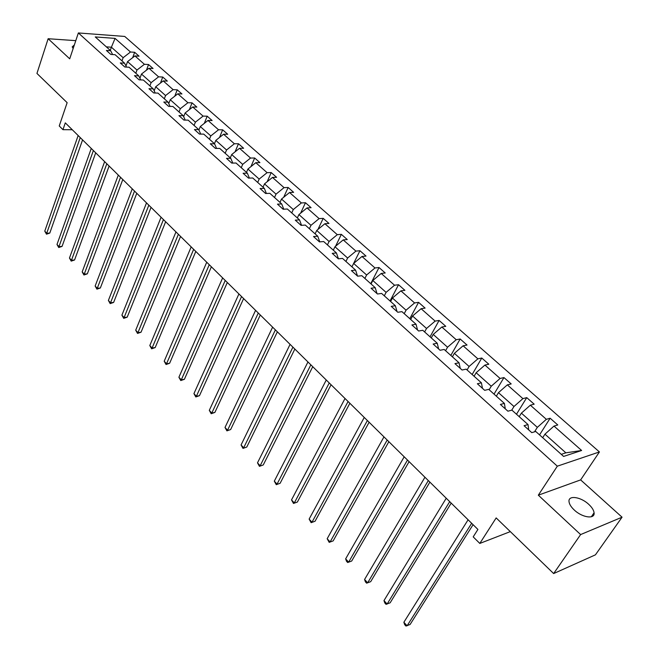 <?xml version="1.0" encoding="UTF-8"?>
<svg xmlns="http://www.w3.org/2000/svg" width="659" height="659" viewBox="0 0 659 659"><rect width="100%" height="100%" fill="white"/><g stroke="black" fill="none" stroke-linecap="round" stroke-linejoin="round"><path stroke-width="0.99" d="M574.253 510C582.276 517.719 595.168 519.473 594.08 512.784C593.743 510.157 591.963 507.339 588.734 504.341C580.744 496.746 568 494.958 569.022 501.672C569.351 504.242 571.089 507.01 574.253 510M622.055 517.191L580.637 479.9L538.321 495.181L580.62 534.573L622.055 517.191L595.431 554.837L553.651 573.561L496.169 517.916L479.81 543.436L510.321 531.615M580.62 534.573L553.651 573.561M75.785 40.652L48.132 38.724L36.945 73.437L67.144 102.672L59.236 125.968L62.967 129.675L72.284 129.749M74.343 44.977L72.21 46.855L73.141 48.585M599.426 451.942L124.74 36.443L78.363 32.95L557.325 466.177L599.426 451.942L580.637 479.9M122.006 60.883L123.142 57.687L111.396 47.201L115.07 38.387L130.498 52.012L134.634 52.283L132.698 57.638M110.284 50.381L111.396 47.201L106.354 46.863M123.142 57.687L130.498 52.012M135.812 73.256L136.981 70.043L127.549 61.616L134.922 55.924L139.057 56.18L134.634 52.283M134.922 55.924L144.403 64.294L148.539 64.524L146.438 70.208M149.914 85.884L151.117 82.655L141.479 74.055L148.918 68.281L153.053 68.503L148.539 64.524M148.918 68.281L158.597 76.831L162.732 77.029L160.466 83.05M164.322 98.792L165.557 95.547L155.713 86.757L163.218 80.909L167.345 81.098L162.732 77.029M163.218 80.909L173.103 89.64L177.238 89.805L174.775 96.189M179.042 111.972L180.311 108.71L170.253 99.731L177.815 93.809L181.95 93.957L177.238 89.805M177.815 93.809L187.922 102.73L192.049 102.853L189.38 109.625M194.084 125.449L195.393 122.17L185.113 112.994L192.733 106.989L196.868 107.096L192.049 102.853M192.733 106.989L203.063 116.108L207.19 116.182L204.298 123.373M209.463 139.222L210.806 135.927L200.295 126.544L207.98 120.457L212.107 120.523L207.19 116.182M207.98 120.457L218.541 129.774L222.66 129.815L219.521 137.451M225.18 153.3L226.556 149.988L215.814 140.4L223.574 134.222L227.693 134.247L222.66 129.815M223.574 134.222L234.365 143.753L238.484 143.744L235.065 151.858M241.252 167.699L242.677 164.371L231.688 154.56L239.505 148.3L243.624 148.275L238.484 143.744M239.505 148.3L250.544 158.045L254.662 157.995L250.939 166.62M257.702 182.428L259.16 179.083L247.916 169.05L255.807 162.699L259.918 162.625L254.662 157.995M255.807 162.699L267.101 172.666L271.203 172.567L267.159 181.744M274.523 197.502L276.03 194.141L264.523 183.877L272.488 177.428L276.591 177.304L271.203 172.567M272.488 177.428L284.037 187.634L288.131 187.477L283.716 197.247M291.748 212.931L293.296 209.554L281.517 199.043L289.548 192.502L293.642 192.329L288.131 187.477M289.548 192.502L301.369 202.939L305.463 202.733L300.636 213.154M309.376 228.722L310.974 225.329L298.914 214.57L307.012 207.931L311.097 207.7L305.463 202.733M307.012 207.931L319.121 218.615L323.198 218.36L317.926 229.48M327.432 244.893L329.072 241.482L316.724 230.461L324.895 223.722L328.973 223.442L323.198 218.36M324.895 223.722L337.293 234.67L341.354 234.349L335.579 246.235M345.926 261.458L347.614 258.031L334.97 246.746L343.215 239.901L347.268 239.555L341.354 234.349M343.215 239.901L355.909 251.112L359.954 250.733L351.931 266.837L353.652 263.427L361.972 256.475L366.017 256.071L359.954 250.733M361.972 256.475L374.987 267.966L379.016 267.521L370.745 283.691M384.296 295.825L386.092 292.374L372.805 280.512L381.199 273.452L385.218 272.983L379.016 267.521M381.199 273.452L394.535 285.232L398.547 284.721L390.029 300.957M404.206 313.659L406.051 310.191L392.434 298.033L400.903 290.858L404.906 290.322L398.547 284.721M400.903 290.858L414.577 302.934L418.572 302.349L409.791 318.659M424.627 331.947L426.53 328.47L412.559 315.999L421.109 308.709L425.096 308.099L418.572 302.349M421.109 308.709L435.138 321.098L439.1 320.439L430.047 336.807M445.575 350.712L447.543 347.219L433.21 334.426L441.835 327.012L445.789 326.329L439.1 320.439M441.835 327.012L456.226 339.723L460.163 338.99L450.83 355.423M467.074 369.971L469.101 366.47L454.389 353.339L463.104 345.794L467.033 345.036L460.163 338.99M463.104 345.794L477.866 358.842L481.778 358.026L472.149 374.518M489.143 389.741L491.243 386.223L476.136 372.739L484.925 365.07L488.821 364.229L481.778 358.026M484.925 365.07L500.09 378.464L503.962 377.566L494.019 394.115M511.73 410.17L513.971 406.512L498.459 392.665L507.331 384.864L511.195 383.933L503.962 377.566M507.331 384.864L522.908 398.621L526.747 397.624L516.483 414.231M534.498 431.843L537.332 427.361L521.393 413.135L530.347 405.194L534.177 404.173L526.747 397.624M530.347 405.194L546.344 419.322L550.141 418.234L539.548 434.899M561.262 454.339L565.867 452.832L544.952 434.166L553.997 426.076L557.778 424.964L550.141 418.234M553.997 426.076L581.625 450.484L563.602 456.432L535.734 431.472L531.772 432.642L524.045 425.706L528.024 424.569L511.895 410.12L507.9 411.191L500.379 404.445L504.399 403.407L488.706 389.354L484.67 390.326L477.363 383.76L481.408 382.813L466.144 369.139L462.074 370.02L454.957 363.628L459.043 362.779L444.174 349.468L440.072 350.258L433.144 344.031L437.255 343.265L422.781 330.299L418.654 331.016L411.908 324.953L416.043 324.261L401.941 311.633L397.789 312.267L391.215 306.361L395.375 305.751L381.627 293.436L377.459 293.996L371.05 288.238L375.226 287.703L361.832 275.701L357.639 276.187L351.387 270.577L355.588 270.116L342.523 258.41L338.314 258.83L332.218 253.353L336.436 252.957L323.684 241.54L319.458 241.894L313.519 236.548L317.745 236.219L305.306 225.073L301.072 225.37L295.273 220.155L299.507 219.884L287.373 209.01L283.123 209.241L277.464 204.15L281.714 203.936L269.852 193.318L265.602 193.499L260.066 188.532L264.333 188.367L252.751 177.996L248.484 178.119L243.089 173.268L247.356 173.16L236.046 163.028L231.77 163.102L226.498 158.366L230.765 158.308L219.719 148.407L215.444 148.432L210.287 143.794L214.562 143.794L203.755 134.115L199.479 134.09L194.438 129.559L198.721 129.601L188.153 120.136L183.877 120.07L178.943 115.638L183.227 115.72L172.897 106.47L168.613 106.363L163.794 102.03L168.078 102.153L157.979 93.1L153.695 92.952L148.975 88.718L153.259 88.883L143.374 80.027L139.09 79.83L134.477 75.686L138.761 75.892L129.082 67.226L124.806 66.996L120.292 62.943L124.567 63.182L115.094 54.697L110.819 54.433L106.404 50.463L110.679 50.735L95.267 36.937L115.07 38.387M479.81 543.436L473.195 536.863L477.915 529.441L65.299 122.862L62.967 129.675M126.487 67.086L124.567 63.182M125.968 66.024L127.549 61.616M136.981 70.043L144.403 64.294M140.697 79.904L138.761 75.892M139.922 78.297L141.479 74.055M151.117 82.655L158.597 76.831M155.219 93.01L153.259 88.883M154.19 90.835L155.713 86.757M165.557 95.547L173.103 89.64M170.055 106.396L168.078 102.153M168.762 103.62L170.253 99.731M180.311 108.71L187.922 102.73M185.22 120.095L183.227 115.72M183.663 116.676L185.113 112.994M195.393 122.17L203.063 116.108M200.731 134.098L198.721 129.601M198.903 130.012L200.295 126.544M210.806 135.927L218.541 129.774M216.58 148.423L214.562 143.794M214.463 143.695L215.814 140.4M226.556 149.988L234.365 143.753M232.8 163.086L230.765 158.308M230.296 157.88L231.688 154.56M242.677 164.371L250.544 158.045M249.399 178.095L247.356 173.16M246.482 172.386L247.916 169.05M259.16 179.083L267.101 172.666M266.376 193.466L264.333 188.367M263.048 187.222L264.523 183.877M276.03 194.141L284.037 187.634M283.757 209.208L281.714 203.936M280.001 202.404L281.517 199.043M293.296 209.554L301.369 202.939M301.558 225.337L299.507 219.884M297.349 217.948L298.914 214.57M310.974 225.329L319.121 218.615M319.78 241.861L317.745 236.219M315.117 233.863L316.724 230.461M329.072 241.482L337.293 234.67M338.454 258.814L336.436 252.957M333.306 250.156L334.97 246.746M347.614 258.031L355.909 251.112M355.588 270.116L357.516 276.08M364.872 278.428L366.618 274.992L353.652 263.427M366.618 274.992L374.987 267.966M375.226 287.703L377.03 293.617M371.042 283.955L372.805 280.512M386.092 292.374L394.535 285.232M395.375 305.751L397.039 311.592M390.622 301.493L392.434 298.033M406.051 310.191L414.577 302.934M416.043 324.261L417.567 330.035M410.689 319.467L412.559 315.999M426.53 328.47L435.138 321.098M437.255 343.265L438.639 348.965M431.283 337.91L433.21 334.426M447.543 347.219L456.226 339.723M459.043 362.779L460.262 368.397M452.404 356.832L454.389 353.339M469.101 366.47L477.866 358.842M481.408 382.813L482.47 388.349M474.085 376.248L476.136 372.739M491.243 386.223L500.09 378.464M504.399 403.407L505.28 408.844M496.342 396.191L498.459 392.665M513.971 406.512L522.908 398.621M528.024 424.569L528.716 429.899M519.201 416.669L521.393 413.135M537.332 427.361L546.344 419.322M538.321 495.181L557.325 466.177M48.132 38.724L69.714 58.824L78.363 32.95M542.686 437.708L544.952 434.166M565.867 452.832L581.625 450.484M112.574 54.54L110.679 50.735M471.663 523.279L407.105 625.795L403.868 622.269L468.104 519.77M473.08 524.671L410.104 624.485L405.96 626.05L404.667 624.641L403.868 622.269M449.71 501.639L387.13 604.039L383.975 600.604L446.242 498.229M451.201 503.114L390.153 602.804L386.05 604.344L384.79 602.969L383.975 600.604M428.317 480.568L367.656 582.828L364.575 579.475L424.948 477.24M429.882 482.108L370.688 581.666L366.626 583.174L365.399 581.831L364.575 579.475M407.484 460.04L348.644 562.127L345.646 558.857L404.198 456.794M409.107 461.638L351.692 561.031L347.68 562.514L346.477 561.213L345.646 558.857M351.692 561.031L347.68 562.514M387.179 440.031L330.101 541.929L327.169 538.732L383.975 436.868M388.859 441.687L333.157 540.891L329.187 542.357L327.169 538.732M333.157 540.891L329.187 542.357M367.376 420.524L311.995 522.2L309.129 519.086L364.254 417.444M369.122 422.238L315.06 521.236L311.13 522.678L309.129 519.086M315.06 521.236L311.13 522.678M348.076 401.496L294.309 502.949L291.517 499.901L345.019 398.489M349.863 403.259L297.39 502.034L293.502 503.451L291.517 499.901M297.39 502.034L293.502 503.451M329.236 382.937L277.044 484.134L274.309 481.161L326.263 380.004M331.073 384.749L280.124 483.286L276.278 484.678L274.309 481.161M280.124 483.286L276.278 484.678M310.85 364.822L260.165 465.756L257.496 462.849L307.951 361.964M312.745 366.684L263.254 464.957L259.448 466.333L257.496 462.849M263.254 464.957L259.448 466.333M292.909 347.145L243.673 447.791L241.07 444.957L290.075 344.352M294.845 349.048L246.771 447.049L242.998 448.4L241.07 444.957M246.771 447.049L242.998 448.4M275.388 329.879L227.553 430.236L225.007 427.46L272.62 327.152M277.365 331.823L230.65 429.544L226.918 430.871L225.007 427.46M230.65 429.544L226.918 430.871M258.279 313.017L211.794 413.069L209.298 410.351L255.577 310.356M260.297 315.002L214.892 412.419L211.794 413.069L211.193 413.737L209.298 410.351M214.892 412.419L211.193 413.737M241.565 296.55L196.374 396.273L193.935 393.621L238.92 293.939M243.616 298.568L199.479 395.672L196.374 396.273L195.814 396.965L193.935 393.621M199.479 395.672L195.814 396.965M225.23 280.454L181.291 379.848L178.902 377.245L222.643 277.9M227.314 282.505L184.396 379.296L181.291 379.848L180.772 380.564L178.902 377.245M184.396 379.296L180.772 380.564M209.257 264.712L166.538 363.768L164.198 361.231L206.737 262.224M211.374 266.804L169.635 363.257L166.538 363.768L166.052 364.518L164.198 361.231M169.635 363.257L166.052 364.518M193.647 249.333L152.089 348.034L149.799 345.547L191.176 246.894M195.797 251.45L155.195 347.565L152.089 348.034L151.636 348.809L149.799 345.547M155.195 347.565L151.636 348.809M178.375 234.283L137.945 332.638L135.713 330.2L175.961 231.902M180.558 236.433L141.051 332.202L137.945 332.638L137.525 333.429L135.713 330.2M141.051 332.202L137.525 333.429M163.44 219.571L124.098 317.556L121.907 315.167L161.076 217.239M165.648 221.745L127.203 317.16L124.098 317.556L123.711 318.363L121.907 315.167M127.203 317.16L123.711 318.363M148.827 205.171L110.539 302.786L108.389 300.446L146.512 202.89M151.059 207.363L113.636 302.423L110.539 302.786L110.185 303.618L108.389 300.446M113.636 302.423L110.185 303.618M134.527 191.077L97.252 288.312L95.151 286.022L132.261 188.845M136.775 193.293L100.349 287.991L97.252 288.312L96.922 289.161L95.151 286.022M100.349 287.991L96.922 289.161M120.523 177.279L84.237 274.136L82.177 271.887L118.307 175.096M122.796 179.52L87.334 273.847L84.237 274.136L83.932 275.001L82.177 271.887M87.334 273.847L83.932 275.001M106.816 163.77L71.477 260.239L69.459 258.04L104.641 161.628M109.114 166.035L74.566 259.984L71.477 260.239L71.205 261.129L69.459 258.04M74.566 259.984L71.205 261.129M93.389 150.54L58.972 246.623L56.995 244.464L91.263 148.448M95.703 152.822L62.061 246.4L58.972 246.623L58.725 247.52L56.995 244.464M62.061 246.4L58.725 247.52M80.233 137.583L46.715 233.27L44.771 231.152L78.149 135.532M82.573 139.881L49.796 233.072L46.715 233.27L46.492 234.184L44.771 231.152M49.796 233.072L46.492 234.184M591.329 516.771L594.08 512.784"/></g></svg>
